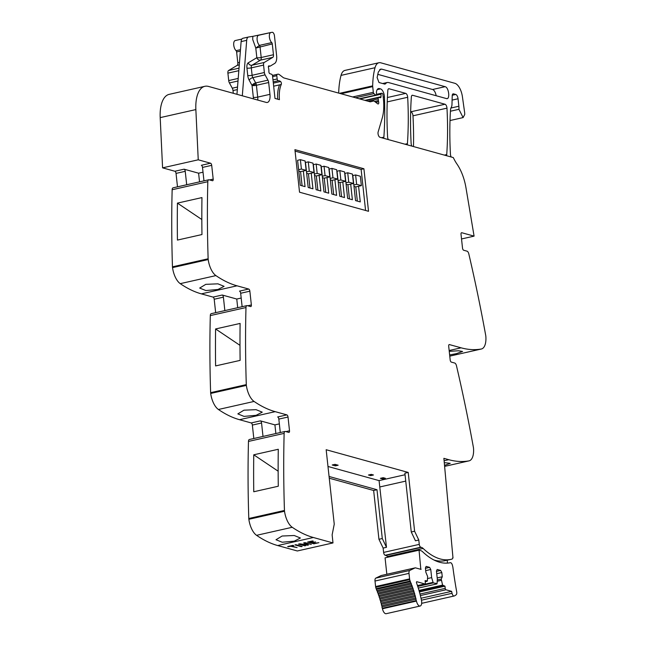 <?xml version="1.0" encoding="UTF-8"?>
<svg xmlns="http://www.w3.org/2000/svg" width="646" height="646" viewBox="0 0 646 646"><rect width="100%" height="100%" fill="white"/><g stroke="black" fill="none" stroke-linecap="round" stroke-linejoin="round"><path stroke-width="0.97" d="M329.258 478.21L373.646 490.492L378.944 539.281L383.135 548.074L386.478 547.323L382.287 538.53L376.989 489.733L329.072 476.473M386.478 547.323L379.073 480.608L327.982 466.469M376.989 489.733L373.646 490.492M378.944 539.281L382.287 538.53M383.135 548.074L383.619 552.419A2.576 1.187 77.3 0 0 385.145 555.261L385.71 555.415A9.658 4.457 77.3 0 1 387.455 556.489L423.114 548.438A9.658 4.457 77.3 0 0 421.378 547.364L420.812 547.21A2.576 1.187 77.3 0 1 419.278 544.384A2.576 1.187 77.3 0 0 419.278 544.384L418.794 540.032L415.451 540.783L411.268 531.989L404.88 473.187L408.224 472.436L326.165 449.729L334.248 524.164L332.133 534.848L332.989 542.931L297.322 550.973L277.691 545.547L313.35 537.496A193.202 89.205 77.3 0 1 297.047 530.366A193.202 89.205 77.3 0 1 292.234 527.281A16.102 7.437 77.3 0 1 284.523 511.244A3.868 1.785 77.3 0 1 284.45 510.461A772.802 356.81 77.3 0 1 284.393 508.693A772.802 356.81 77.3 0 1 284.135 433.377A3.222 1.486 77.3 0 1 285.039 431.455A3.222 1.486 77.3 0 1 285.411 431.471L288.77 432.4A1.93 0.896 -102.7 0 0 288.996 432.408A1.93 0.896 -102.7 0 0 289.513 430.785L288.019 417.025L278.83 419.101L280.283 432.529M405.05 474.745L379.073 480.608M335.371 465.855L338.157 465.225L334.999 464.353L332.214 464.983L335.371 465.855L335.209 464.409M382.618 478.928L385.404 478.298L383.191 477.685L380.405 478.315L382.618 478.928L382.497 477.846M370.683 475.626L373.469 474.996L371.264 474.382L368.478 475.012L370.683 475.626L370.57 474.544M423.114 548.438A94.671 43.71 77.3 0 0 451.045 559.339A94.671 43.71 77.3 0 0 451.998 559.097A2.608 1.203 77.3 0 0 452.676 557.869L452.652 558.055M387.455 556.489A94.671 43.71 77.3 0 0 388.165 557.151M433.983 560.017A94.671 43.71 77.3 0 0 441.202 561.091A94.671 43.71 77.3 0 0 445.474 560.591L451.045 559.339M444.101 460.743L448.776 459.694L443.883 458.337L452.991 557.974M448.776 459.694A193.202 89.205 77.3 0 0 468.915 460.889A16.102 7.437 77.3 0 0 469.085 460.856A16.102 7.437 77.3 0 0 473.518 448.259A3.868 1.785 77.3 0 0 473.413 447.468A772.802 356.81 77.3 0 0 456.48 365.789A3.222 1.486 77.3 0 0 454.703 363.036L451.336 362.107A1.93 0.896 -102.7 0 1 450.189 359.967L448.687 346.208A1.93 0.896 -102.7 0 1 449.212 344.584A1.93 0.896 -102.7 0 1 449.43 344.593L461.115 347.823L449.156 350.52M444.27 462.633L450.23 463.319L444.529 465.403M461.527 238.963L474.083 236.129L461.769 232.73A1.93 0.896 -102.7 0 0 461.551 232.721A1.93 0.896 -102.7 0 0 461.026 234.345L462.52 248.104A1.93 0.896 -102.7 0 0 463.675 250.244L467.034 251.173A3.222 1.486 77.3 0 1 468.818 253.918A772.802 356.81 77.3 0 1 485.412 333.764A772.802 356.81 77.3 0 1 485.752 335.605A3.868 1.785 77.3 0 1 485.849 336.396A16.102 7.437 -102.7 0 1 481.415 348.993A16.102 7.437 -102.7 0 1 481.254 349.026A193.202 89.205 -102.7 0 1 476.829 349.551A193.202 89.205 -102.7 0 1 461.115 347.823M449.253 351.351L458.507 350.762L462.56 351.456L456.294 353.669L449.64 354.953M474.083 236.129L465.96 187.72A32.203 14.866 77.3 0 0 457.021 164.132A32.203 14.866 77.3 0 1 453.298 157.576L379.953 137.275A3.222 1.486 77.3 0 1 378.362 135.167A3.222 1.486 77.3 0 1 378.144 131.937L382.198 118.194A35.417 16.352 77.3 0 0 383.781 105.573A35.417 16.352 77.3 0 0 383.385 98.668L382.957 94.792A1.292 0.598 77.3 0 0 382.19 93.363L381.713 93.226A1.607 0.743 77.3 0 0 381.528 93.226A1.607 0.743 77.3 0 0 381.075 94.179L381.003 96.739A1.607 0.743 77.3 0 1 380.551 97.691A1.607 0.743 77.3 0 1 380.437 97.699L378.75 97.522A1.607 0.743 77.3 0 0 378.637 97.53A1.607 0.743 77.3 0 0 378.201 98.886L378.386 100.574A3.222 1.486 77.3 0 0 378.604 101.688A1.93 0.888 77.3 0 1 378.209 103.982A1.93 0.888 77.3 0 1 377.991 103.974A1.93 0.888 77.3 0 1 377.74 103.836L374.333 101.244A3.222 1.486 77.3 0 0 373.541 101.01A3.222 1.486 77.3 0 0 373.525 101.01L370.441 101.785A3.222 1.486 77.3 0 0 370.441 101.785A3.222 1.486 77.3 0 1 370.053 101.777L283.998 77.964A6.444 2.972 77.3 0 1 283.158 77.52L279.395 74.653A6.444 2.972 77.3 0 0 277.82 74.185A6.444 2.972 77.3 0 0 277.764 74.201L277.223 74.347A1.607 0.743 77.3 0 0 276.803 75.695L277.158 78.949A1.607 0.743 77.3 0 0 278.273 80.742A10.304 4.756 77.3 0 1 280.55 81.501A1.768 0.816 77.3 0 1 281.268 84.473A25.759 11.894 77.3 0 0 279.427 99.662L274.994 98.434L272.564 76.05A1.607 0.743 77.3 0 0 271.627 74.274L269.826 73.652A1.607 0.743 77.3 0 1 268.881 71.335A3.222 1.486 77.3 0 0 268.865 70.236L268.728 68.936A3.222 1.486 77.3 0 0 268.502 67.782A1.607 0.743 77.3 0 1 268.817 65.86A1.607 0.743 77.3 0 1 269.002 65.86L269.955 66.126A1.607 0.743 77.3 0 0 270.133 66.134A1.607 0.743 77.3 0 0 270.238 66.094L274.631 63.461A9.658 4.457 77.3 0 0 276.617 55.604L274.469 35.885A3.222 1.486 77.3 0 0 272.232 32.3L270.965 32.494A5.475 2.527 77.3 0 0 270.876 32.51A5.475 2.527 77.3 0 0 269.374 36.846A5.475 2.527 77.3 0 0 271.732 42.612A1.292 0.598 77.3 0 1 272.281 43.912L273.46 54.732A3.222 1.486 77.3 0 1 272.798 57.349L264.222 62.476A3.222 1.486 77.3 0 0 263.568 65.093L264.367 72.522A3.222 1.486 77.3 0 0 265.086 74.879L267.953 80.152A3.222 1.486 77.3 0 1 268.671 82.518L269.955 94.34A9.658 4.457 77.3 0 1 267.347 102.456A9.658 4.457 77.3 0 1 266.241 102.415L208.537 86.443A32.203 14.866 77.3 0 0 204.847 86.314A32.203 14.866 77.3 0 0 195.859 109.578L198.241 159.804L162.582 167.847L160.192 117.62L195.859 109.578M452.798 94.009L453.492 93.848A3.222 1.486 77.3 0 0 453.121 93.84A3.222 1.486 77.3 0 0 452.216 95.745L451.982 104.369A6.444 2.972 77.3 0 1 451.255 107.349A6.759 3.125 77.3 0 0 450.496 110.127A225.406 104.071 77.3 0 0 450.448 154.265A3.222 1.486 77.3 0 0 450.989 156.542A32.203 14.866 77.3 0 0 451.183 156.986M453.492 93.848L455.753 94.478A3.868 1.785 77.3 0 1 458.054 98.749L458.87 106.243A9.658 4.457 77.3 0 1 458.935 109.303L463.093 117.58L464.7 114.552A5.798 2.673 77.3 0 0 464.611 112.339L462.415 96.73A12.88 5.943 77.3 0 0 454.849 83.302L380.777 62.807A16.102 7.437 77.3 0 0 378.927 62.743A16.102 7.437 77.3 0 0 375.027 67.717A61.184 28.246 77.3 0 0 372.669 85.861A3.222 1.486 77.3 0 0 372.71 86.612L373.323 92.289A1.292 0.598 77.3 0 0 373.905 93.613L375.706 95.075A1.607 0.743 77.3 0 0 376.117 95.204A1.607 0.743 77.3 0 0 376.553 93.856L376.432 92.717A1.607 0.743 77.3 0 1 376.432 92.112A7.728 3.569 77.3 0 1 378.524 88.55A7.728 3.569 77.3 0 1 379.412 88.575L380.534 88.89A6.444 2.972 77.3 0 1 384.427 96.876A225.406 104.071 77.3 0 1 383.877 137.17A3.222 1.486 77.3 0 1 383.611 138.292M378.927 62.743L344.94 70.406A16.102 7.437 77.3 0 0 341.04 75.388A61.184 28.246 77.3 0 0 338.69 93.097M272.798 57.349L260.54 60.118A3.222 2.826 59.1 0 1 256.833 57.688L255.792 48.079L252.723 39.519L252.828 36.354L248.573 37A6.444 2.972 77.3 0 0 248.476 37.016A6.444 2.972 77.3 0 0 246.691 40.343L242.315 95.794M252.828 36.354L270.795 32.526M258.699 35.255A5.475 2.527 77.3 0 0 258.618 35.272L258.602 35.28A5.475 2.527 77.3 0 0 257.108 39.527A5.475 2.527 77.3 0 0 259.474 45.382L271.732 42.612M235.217 40.553L241.862 39.059L235.297 40.545A5.475 2.527 77.3 0 0 235.217 40.553A5.475 2.527 77.3 0 0 233.715 44.897A5.475 2.527 77.3 0 0 236.073 50.663L240.482 49.669M233.303 93.299L233.004 90.561A3.222 1.486 77.3 0 0 232.294 88.203L229.419 82.93A3.222 1.486 77.3 0 1 228.708 80.564L227.901 73.143A3.222 1.486 77.3 0 1 228.563 70.527L237.139 65.399A3.222 1.486 77.3 0 0 237.793 62.783L236.622 51.955A1.292 0.598 77.3 0 0 236.073 50.663M204.847 86.314L169.179 94.356A32.203 14.866 77.3 0 0 160.151 113.421A32.203 14.866 77.3 0 0 160.192 117.62M186.694 184.748L185.232 171.319A1.93 0.896 -102.7 0 0 184.086 169.179L198.597 173.201L203.03 172.199M210.548 163.212A1.93 0.896 -102.7 0 1 211.702 165.344L202.505 167.419A1.93 0.896 -102.7 0 0 201.358 165.287L210.548 163.212L198.241 159.804M184.086 169.179L174.888 171.255L162.582 167.847M174.888 171.255A1.93 0.896 -102.7 0 1 176.035 173.394L177.497 186.823M211.702 165.344L213.196 179.112A1.93 0.896 -102.7 0 1 212.671 180.735A1.93 0.896 -102.7 0 1 212.453 180.727L209.094 179.79A3.222 1.486 77.3 0 0 208.723 179.782A3.222 1.486 77.3 0 0 207.818 181.696A772.802 356.81 77.3 0 0 208.077 257.019A772.802 356.81 77.3 0 0 208.133 258.78A3.868 1.785 77.3 0 0 208.198 259.563A16.102 7.437 77.3 0 0 215.917 275.6A193.202 89.205 77.3 0 0 220.73 278.684A193.202 89.205 77.3 0 0 237.034 285.815L248.71 289.045A1.93 0.896 -102.7 0 1 249.865 291.185L240.667 293.26L242.129 306.689M208.723 179.782L173.055 187.825A3.222 1.486 77.3 0 0 172.151 189.746A772.802 356.81 77.3 0 0 172.466 266.83A3.868 1.785 77.3 0 0 172.539 267.606A16.102 7.437 77.3 0 0 180.25 283.651A193.202 89.205 77.3 0 0 201.366 293.865L237.034 285.815M201.956 197.587A772.802 356.81 77.3 0 0 201.964 234.546L177.44 240.078A772.802 356.81 77.3 0 1 177.432 203.119L201.956 197.587M217.944 289.481L205.872 290.547L199.687 288.059L205.791 284.345L217.904 283.828L224.089 286.34L217.944 289.481M224.848 310.589L223.395 297.16A1.93 0.896 -102.7 0 0 222.24 295.02L236.759 299.041L241.184 298.04M222.24 295.02L213.051 297.095L201.366 293.865M213.051 297.095A1.93 0.896 -102.7 0 1 214.197 299.235L215.659 312.664M249.865 291.185L251.359 304.952A1.93 0.896 -102.7 0 1 250.834 306.567A1.93 0.896 -102.7 0 1 250.616 306.559L247.248 305.631A3.222 1.486 77.3 0 0 246.877 305.623A3.222 1.486 77.3 0 0 245.981 307.536A772.802 356.81 77.3 0 0 246.239 382.852A772.802 356.81 77.3 0 0 246.296 384.62A3.868 1.785 77.3 0 0 246.36 385.404A16.102 7.437 77.3 0 0 254.072 401.441A193.202 89.205 77.3 0 0 258.885 404.525A193.202 89.205 77.3 0 0 275.196 411.655L286.872 414.885A1.93 0.896 -102.7 0 1 288.019 417.025M246.877 305.623L211.218 313.665A3.222 1.486 77.3 0 0 210.313 315.587A772.802 356.81 77.3 0 0 210.628 392.671A3.868 1.785 77.3 0 0 210.693 393.446A16.102 7.437 77.3 0 0 218.413 409.483A193.202 89.205 77.3 0 0 239.529 419.706L275.196 411.655M215.594 328.959L240.11 323.428A772.802 356.81 77.3 0 0 240.118 360.387L215.602 365.919A772.802 356.81 77.3 0 1 215.594 328.959L239.989 345.352M256.107 415.313L262.252 412.172L256.058 409.669L243.954 410.186L237.841 413.9L244.035 416.387L256.107 415.313M263.011 436.43L261.549 423.001A1.93 0.896 -102.7 0 0 260.403 420.861L274.921 424.874L279.347 423.881M260.403 420.861L251.205 422.936L239.529 419.706M251.205 422.936A1.93 0.896 -102.7 0 1 252.36 425.076L253.813 438.505M285.039 431.455L249.38 439.506A3.222 1.486 77.3 0 0 248.476 441.428A772.802 356.81 77.3 0 0 248.791 518.504A3.868 1.785 77.3 0 0 248.855 519.287A16.102 7.437 77.3 0 0 256.567 535.324A193.202 89.205 77.3 0 0 277.691 545.547M253.757 454.8L278.273 449.269A772.802 356.81 77.3 0 0 278.281 486.228L253.757 491.759A772.802 356.81 77.3 0 1 253.757 454.8L278.151 471.192M294.269 541.154L300.414 538.013L294.221 535.502L282.108 536.027L276.004 539.741L282.197 542.228L294.269 541.154M388.391 88.93L389.086 88.768A3.222 1.486 77.3 0 0 388.722 88.752A3.222 1.486 77.3 0 0 387.826 90.456A225.406 104.071 77.3 0 0 387.592 136.863A3.222 1.486 77.3 0 0 388.351 139.601M389.086 88.768L405.736 93.379A3.222 1.486 77.3 0 1 407.683 97.28A225.406 104.071 77.3 0 1 407.416 143.678A3.222 1.486 77.3 0 1 407.15 144.801M411.922 95.438L412.616 95.277A3.222 1.486 77.3 0 0 412.245 95.269A3.222 1.486 77.3 0 0 411.357 96.973A225.406 104.071 77.3 0 0 411.131 143.38A3.222 1.486 77.3 0 0 411.89 146.117M410.654 111.815L445.029 104.248L412.616 95.277M446.467 155.686A3.222 1.486 77.3 0 0 446.733 154.555A225.406 104.071 77.3 0 0 446.975 108.148A3.222 1.486 77.3 0 0 445.029 104.248M413.472 146.553A225.406 104.071 77.3 0 0 412.98 115.82A3.222 1.486 77.3 0 0 411.042 111.919M411.268 531.989L414.611 531.238L418.794 540.032M414.611 531.238L408.224 472.436M384.79 84.125L385.694 83.722L384.79 84.125L379.016 82.526L377.119 77.56L378.33 72.037L380.655 69.106L381.762 69.146L445.11 86.677C448.938 87.38 450.31 99.993 446.402 98.563L447.105 98.588M446.402 98.563L388.407 82.51L387.301 82.478L384.394 84.012M248.379 37.048L243.001 38.259A6.444 2.972 77.3 0 0 242.904 38.276A6.444 2.972 77.3 0 0 241.12 41.602L246.691 40.343M236.953 94.308L241.12 41.602M202.505 167.419L203.966 180.856M198.597 173.201L199.541 181.849M177.432 203.119L201.835 219.519M236.759 299.041L237.696 307.69M248.71 289.045L239.513 291.12A1.93 0.896 -102.7 0 1 240.667 293.26M274.921 424.874L275.858 433.531M286.872 414.885L277.675 416.961A1.93 0.896 -102.7 0 1 278.83 419.101M273.46 54.732L261.202 57.502A3.222 0.686 173.8 0 1 256.833 57.688L248.258 62.815A3.222 2.826 -120.9 0 0 251.964 65.238L260.54 60.118A3.222 1.486 77.3 0 0 261.121 59.166A3.222 1.486 77.3 0 0 261.202 57.502L260.023 46.673A1.292 0.598 77.3 0 0 259.474 45.382L255.792 48.079L272.281 43.912M436.147 95.721A6.121 2.826 77.3 0 0 432.57 89.503L377.757 74.338M332.989 542.931L313.35 537.496M363.908 168.751L294.915 149.662L299.534 192.201L368.527 211.29L363.908 168.751L361.122 169.381L365.579 210.475M295.069 151.107L361.122 169.381M357.335 201.1L355.793 186.904L361.364 185.644L360.347 176.261L355.607 174.953L352.821 175.583L355.542 200.607L360.274 201.915L358.578 186.274M349.446 198.92L347.903 184.724L353.475 183.464L352.45 174.081L347.718 172.773L344.932 173.403L347.653 198.419L352.385 199.727L350.689 184.094M333.659 194.551L332.117 180.355L337.688 179.095L336.671 169.712L331.939 168.404L329.153 169.034L331.874 194.05L336.606 195.367L334.903 179.725M325.77 192.363L324.227 178.175L329.799 176.915L328.782 167.532L324.05 166.224L321.264 166.846L323.977 191.87L328.717 193.178L327.013 177.545M317.88 190.182L316.338 175.987L321.91 174.727L320.892 165.344L316.16 164.036L313.375 164.665L316.088 189.69L320.828 190.998L319.124 175.357M309.991 188.002L308.449 173.806L314.021 172.547L313.003 163.163L308.271 161.855L305.485 162.485L308.199 187.501L312.939 188.818L311.235 173.176M302.102 185.814L300.56 171.618L306.131 170.366L305.114 160.983L300.382 159.667L297.596 160.297L300.309 185.321L305.041 186.629L303.345 170.996M341.548 196.731L340.014 182.535L345.586 181.284L344.56 171.901L339.828 170.584L337.042 171.214L339.764 196.239L344.496 197.547L342.8 181.906M288.415 546.766L290.603 546.274L297.087 547.598L291.54 546.056L293.72 545.571L292.961 545.353L287.656 546.556L292.961 545.353L293.72 545.571L291.54 546.056L297.087 547.598L290.603 546.274L288.415 546.766M295.868 544.699L294.931 544.909L301.238 546.661L302.183 546.443L295.868 544.699L302.183 546.443L301.238 546.661L294.931 544.909L295.868 544.699M304.807 545.854L305.671 545.66L300.293 544.166L307.569 545.232L308.449 545.03L305.009 543.108L311.299 544.384L304.993 542.64L303.644 542.947L307.06 544.861L299.841 543.803L298.492 544.11L304.807 545.854L298.492 544.11L299.841 543.803L307.06 544.861L303.644 542.947L304.993 542.64L311.299 544.384L305.009 543.108L308.449 545.03L307.569 545.232L300.293 544.166L305.671 545.66L304.807 545.854M312.519 540.944L307.585 542.059L313.899 543.803L318.906 542.672L314.037 543.375L311.921 542.785L315.611 541.954L311.186 542.583L309.297 542.059L313.294 541.162L312.519 540.944L313.294 541.162L309.297 542.059L311.186 542.583L315.611 541.954L311.921 542.785L314.037 543.375L318.906 542.672L313.899 543.803L307.585 542.059L312.519 540.944M353.838 184.966L356.632 184.336L355.607 174.953M355.793 186.904L354 186.411M361.364 185.644L356.632 184.336M347.903 184.724L346.111 184.223M353.475 183.464L348.735 182.156L347.718 172.773M345.949 182.786L348.735 182.156M340.014 182.535L338.221 182.043M345.586 181.284L340.846 179.968L339.828 170.584M338.06 180.597L340.846 179.968M332.117 180.355L330.332 179.863M337.688 179.095L332.956 177.787L331.939 168.404M330.171 178.417L332.956 177.787M324.227 178.175L322.443 177.674M329.799 176.915L325.067 175.607L324.05 166.224M322.281 176.229L325.067 175.607M316.338 175.987L314.545 175.494M321.91 174.727L317.178 173.419L316.16 164.036M314.392 174.049L317.178 173.419M308.449 173.806L306.656 173.306M314.021 172.547L309.289 171.238L308.271 161.855M306.503 171.868L309.289 171.238M300.56 171.618L298.767 171.125M306.131 170.366L301.399 169.05L300.382 159.667M298.613 169.68L301.399 169.05M420.821 569.328L419.052 550.174L385.064 557.845L386.841 574.262M421.127 569.263A0.977 0.452 -102.7 0 1 420.99 569.352A0.977 0.452 -102.7 0 1 420.877 569.344L415.556 567.874A3.068 1.421 -102.7 0 0 415.2 567.858L381.213 575.529A3.068 1.421 -102.7 0 1 381.358 575.513M421.442 600.199L452.047 593.294A3.052 1.413 77.3 0 0 454.106 596.008A3.052 1.413 77.3 0 0 454.195 595.983A25.614 11.822 77.3 0 0 456.278 594.651A3.052 1.413 77.3 0 0 456.698 591.833A244.939 113.09 77.3 0 1 452.943 567.705A5.499 2.536 77.3 0 0 452.555 565.888A3.222 1.486 77.3 0 0 450.335 562.698A94.679 43.71 77.3 0 1 448.655 562.989A94.671 43.71 77.3 0 1 422.621 551.757A9.682 4.474 -102.7 0 0 420.877 550.683L419.052 550.174M452.047 593.294L451.627 591.348L421.014 598.253M451.627 591.348L445.982 589.782A1.292 0.598 77.3 0 1 445.215 588.361L444.973 586.172L442.599 585.09L441.218 579.066L437.285 579.947M419.424 591.938L444.973 586.172M437.213 581.247L441.355 580.318M441.218 579.066L442.268 576.773L441.816 572.55L440.661 570.418L437.189 569.457L436.446 571.072L437.334 579.204L437.076 583.564L433.24 582.926L431.649 577.629L430.769 569.497L429.614 567.358L426.142 566.397L425.399 568.012L425.859 572.235L427.628 576.515L427.369 580.883L425.092 580.665L425.326 582.853A1.292 0.598 77.3 0 1 425.221 583.734A1.292 0.598 77.3 0 1 424.979 583.936A1.292 0.598 77.3 0 1 424.834 583.936L416.848 581.723A0.969 0.444 77.3 0 0 416.735 581.723A0.969 0.444 77.3 0 0 416.581 582.999A62.258 28.747 77.3 0 1 421.458 600.304A5.475 2.527 77.3 0 1 420.166 606.029A5.475 2.527 77.3 0 1 416.46 601.079L416.355 600.594L382.359 608.266L382.464 608.75A5.475 2.527 77.3 0 0 386.171 613.7L420.166 606.029M437.189 577.92L442.268 576.773M436.736 573.696L441.816 572.55M436.478 571.355L440.661 570.418M427.507 578.566L431.649 577.629M425.69 570.644L430.769 569.497M425.431 568.302L429.614 567.358M382.359 608.266A0.969 0.444 77.3 0 1 382.061 607.563A0.969 0.444 77.3 0 1 382.052 606.869L416.048 599.197A0.969 0.444 77.3 0 0 416.048 599.892A0.969 0.444 77.3 0 0 416.355 600.594M382.052 606.869L381.77 605.649L415.758 597.978L416.048 599.197M381.77 605.649A0.969 0.444 77.3 0 1 381.447 604.963A0.969 0.444 77.3 0 1 381.423 604.26L415.418 596.589A0.969 0.444 77.3 0 0 415.443 597.292A0.969 0.444 77.3 0 0 415.758 597.978M381.423 604.26L381.108 603.057L415.103 595.386L415.418 596.589M381.108 603.057A0.969 0.444 77.3 0 1 380.777 602.395A0.969 0.444 77.3 0 1 380.736 601.676L414.724 594.005A0.969 0.444 77.3 0 0 414.772 594.724A0.969 0.444 77.3 0 0 415.103 595.386M380.736 601.676L380.389 600.481L414.385 592.81L414.724 594.005M380.389 600.481A0.969 0.444 77.3 0 1 380.05 599.859A0.969 0.444 77.3 0 0 380.05 599.859A0.969 0.444 77.3 0 1 379.985 599.125L413.981 591.453A0.969 0.444 77.3 0 0 414.038 592.18A0.969 0.444 77.3 0 0 414.385 592.81M379.985 599.125L379.614 597.946L413.61 590.274L413.981 591.453M379.614 597.946A0.969 0.444 77.3 0 1 379.267 597.348A0.969 0.444 77.3 0 1 379.259 597.332A0.969 0.444 77.3 0 1 379.178 596.605L413.174 588.942A0.969 0.444 77.3 0 0 413.254 589.669A0.969 0.444 77.3 0 0 413.61 590.274M379.178 596.605L378.782 595.451L412.778 587.779L413.174 588.942M378.782 595.451A0.969 0.444 77.3 0 1 378.419 594.877A0.969 0.444 77.3 0 0 378.419 594.877A0.969 0.444 77.3 0 1 378.322 594.134L412.31 586.463A0.969 0.444 77.3 0 0 412.406 587.198A0.969 0.444 77.3 0 0 412.414 587.206A0.969 0.444 77.3 0 0 412.778 587.779M378.314 594.134L377.894 592.996L411.89 585.324L412.31 586.463M377.894 592.996A0.969 0.444 77.3 0 1 377.53 592.455A0.969 0.444 77.3 0 1 377.522 592.447A0.969 0.444 77.3 0 1 377.401 591.712L411.397 584.041A0.969 0.444 77.3 0 0 411.518 584.775A0.969 0.444 77.3 0 0 411.89 585.324M377.401 591.712L376.957 590.597L410.953 582.926L411.397 584.041M376.957 590.597A0.969 0.444 77.3 0 1 376.586 590.089A0.969 0.444 77.3 0 0 376.586 590.089A0.969 0.444 77.3 0 1 376.44 589.346L410.428 581.675A0.969 0.444 77.3 0 0 410.565 582.409A0.969 0.444 77.3 0 0 410.953 582.926M376.44 589.346L376.158 588.684A3.561 1.647 77.3 0 1 375.722 587.303L409.709 579.632A3.561 1.647 77.3 0 0 410.145 581.012L376.158 588.684M410.428 581.675L410.145 581.012M375.722 587.303A3.545 1.639 77.3 0 1 375.601 586.56L409.596 578.889A3.545 1.639 77.3 0 0 409.709 579.632M409.596 578.889L408.991 573.365A3.545 1.639 -102.7 0 1 409.184 571.209A3.545 1.639 -102.7 0 1 409.782 570.45L375.794 578.122A3.545 1.639 -102.7 0 0 375.189 578.881A3.545 1.639 -102.7 0 0 375.003 581.037L375.601 586.56M381.213 575.529A3.068 1.421 -102.7 0 0 381.067 575.578L375.794 578.122M381.067 575.578L415.063 567.907L409.782 570.45M447.468 563.102L447.202 560.203M419.278 544.368L383.619 552.419M379.767 486.971L405.736 481.108M385.145 555.261L420.812 547.21M385.71 555.415L421.378 547.364M469.085 460.856L444.618 466.38L468.915 460.889M449.43 344.593L449.018 344.689M481.254 349.026L449.769 356.132L481.415 348.993M461.769 232.73L461.357 232.818M452.257 95.261L455.753 94.478M452.103 100.098L458.054 98.749M450.908 108.035L458.87 106.243M450.432 111.225L458.935 109.303M341.04 75.388L375.027 67.717M339.554 93.331L372.669 85.861M341.072 93.751L372.71 86.612M352.643 96.957L373.323 92.289M355.542 97.756L373.905 93.613M359.257 98.79L375.706 95.075M377.74 88.954L379.412 88.575M377.175 89.649L380.534 88.89M383.215 97.15L384.427 96.876M381.495 137.703L383.877 137.17M359.879 98.959L381.075 94.179M364.95 100.364L381.003 96.739M365.499 100.518L378.532 97.578M367.962 101.196L378.201 98.886M374.575 101.43L378.386 100.574M375.754 102.326L378.604 101.688M373.541 101.01L370.101 101.785L373.525 101.01M272.434 75.421L277.223 74.347M272.62 76.632L276.803 75.695M272.975 79.894L277.158 78.949M273.193 81.889L278.273 80.742M273.331 83.132L280.55 81.501M273.662 86.201L279.589 84.86A1.768 0.816 77.3 0 0 279.597 84.852L281.268 84.473M279.589 84.86A25.759 11.894 77.3 0 0 277.691 99.177M268.405 66.473L269.955 66.126M268.397 66.506L270.028 66.142M236.622 51.955L240.369 51.115M237.793 62.783L239.48 62.404M237.139 65.399L239.278 64.915M228.563 70.527L239.02 68.161M227.901 73.143L238.826 70.68M228.708 80.564L238.213 78.424M229.419 82.93L238.011 80.992M232.294 88.203L237.534 87.016M233.004 90.561L237.332 89.584M185.232 171.319L176.035 173.394M172.151 189.746L207.818 181.696M172.466 266.83L208.133 258.78M172.539 267.606L208.198 259.563M180.25 283.651L215.917 275.6M223.395 297.16L214.197 299.235M210.313 315.587L245.981 307.536M210.628 392.671L246.296 384.62M210.693 393.446L246.36 385.404M218.413 409.483L254.072 401.441M261.549 423.001L252.36 425.076M248.476 441.428L284.135 433.377M248.791 518.504L284.45 510.461M248.855 519.287L284.523 511.244M256.567 535.324L292.234 527.281M387.406 97.514L405.736 93.379M387.22 101.898L407.683 97.28M405.034 144.219L407.416 143.678M412.98 115.82L446.975 108.148M444.351 155.097L446.733 154.555M253.402 98.862A6.444 2.972 77.3 0 0 253.329 97.296L252.045 85.474A3.222 0.686 173.8 0 0 256.414 85.28L268.671 82.518M248.258 62.815A6.444 2.972 77.3 0 0 246.942 68.056L247.749 75.477A6.444 2.972 77.3 0 0 249.178 80.201L252.045 85.474A3.222 0.436 163.2 0 1 256.155 84.037A3.222 1.486 77.3 0 0 255.695 82.922L267.953 80.152M257.77 100.065A9.658 4.457 77.3 0 0 257.697 97.11L269.955 94.34M213.196 179.112L209.57 179.927M251.359 304.952L247.733 305.768M289.513 430.785L285.895 431.609M247.749 75.477A3.222 0.686 173.8 0 0 252.11 75.283L251.302 67.862A3.222 1.486 77.3 0 1 251.964 65.238L264.222 62.476M246.942 68.056A3.222 0.686 173.8 0 0 251.302 67.862L263.568 65.093M265.086 74.879L252.828 77.649A3.222 1.486 77.3 0 1 252.11 75.283L264.367 72.522M249.178 80.201A3.222 1.494 -28.6 0 1 252.828 77.649L255.695 82.922A3.222 1.494 -28.6 0 0 252.045 85.474M253.329 97.296A3.222 0.686 -6.2 0 0 257.697 97.11L256.414 85.28A3.222 1.486 77.3 0 0 256.155 84.037M379.67 69.615L381.762 69.146M432.57 89.503L445.11 86.677M454.106 596.008L421.668 603.332L454.017 596.024M420.376 595.564L445.982 589.782M419.989 594.054L445.215 588.361M442.946 585.607L419.149 590.977M442.599 585.09L418.988 590.42M436.825 583.911L418.285 588.094L436.898 583.919M417.752 586.423L433.24 582.926M432.893 582.409L417.574 585.865M427.119 581.23L425.197 581.658M417.478 585.591L424.834 583.936M382.464 608.75L416.46 601.079M408.991 573.365L375.003 581.037M450.012 120.536L463.093 117.58M359.709 98.911L376.117 95.204M376.57 94.34L381.528 93.226M365.458 100.501L378.637 97.53M268.397 66.522L270.133 66.134M258.618 35.272L270.876 32.51M242.904 38.276L248.476 37.016M382.642 83.528L387.301 82.47M427.192 581.23L425.205 581.683M417.494 585.631L424.979 583.936"/></g></svg>
